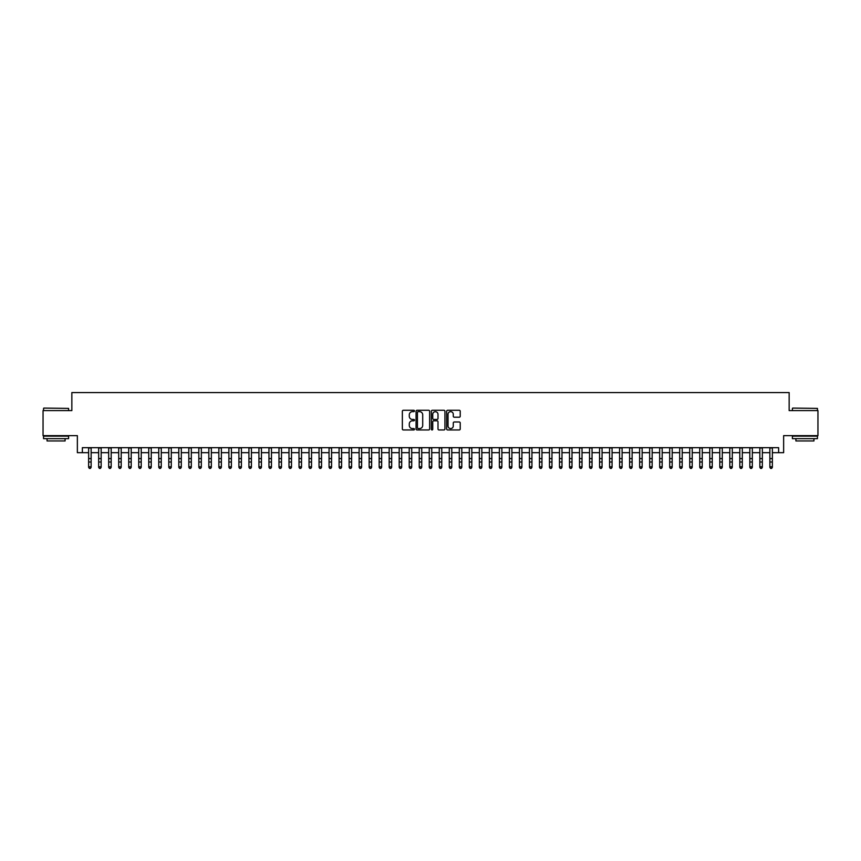<?xml version="1.0" encoding="UTF-8"?>
<svg xmlns="http://www.w3.org/2000/svg" width="861" height="861" viewBox="0 0 861 861"><rect width="100%" height="100%" fill="white"/><g stroke="black" fill="none" stroke-linecap="round" stroke-linejoin="round"><path stroke-width="1.29" d="M414.475 410.966A0.689 0.689 0 0 0 413.786 410.277L403.335 410.277A0.979 0.979 0 0 0 402.356 411.267L402.356 428.961A0.979 0.979 0 0 0 403.335 429.951L413.786 429.951A0.689 0.689 0 0 0 414.475 429.262A0.689 0.689 0 0 0 413.786 428.574L412.43 428.574A3.143 3.143 0 0 1 409.287 425.42L409.287 423.946A3.143 3.143 0 0 1 412.43 420.803L413.786 420.803A0.689 0.689 0 0 0 414.475 420.114A0.689 0.689 0 0 0 413.786 419.425L412.43 419.425A3.143 3.143 0 0 1 409.287 416.283L409.287 414.808A3.143 3.143 0 0 1 412.43 411.655L413.786 411.655A0.689 0.689 0 0 0 414.475 410.966M459.236 417.219A0.979 0.979 0 0 0 460.226 416.229L460.226 411.267A0.979 0.979 0 0 0 459.236 410.277L447.634 410.277A0.979 0.979 0 0 0 446.655 411.267L446.655 428.961A0.979 0.979 0 0 0 447.634 429.951L459.236 429.951A0.979 0.979 0 0 0 460.226 428.961L460.226 422.966A0.979 0.979 0 0 0 459.236 421.987L454.274 421.987A0.979 0.979 0 0 0 453.284 422.966L453.284 425.937A2.626 2.626 0 0 1 450.658 428.574A2.626 2.626 0 0 1 448.032 425.937L448.032 414.292A2.626 2.626 0 0 1 450.658 411.655A2.626 2.626 0 0 1 453.284 414.292L453.284 416.229A0.979 0.979 0 0 0 454.274 417.219L459.236 417.219M82.376 452.671L82.376 447.666L778.624 447.666L778.624 452.671L783.639 452.671L783.639 435.644L817.95 435.644L817.95 410.6L789.15 410.6L789.15 392.562L71.85 392.562L71.85 410.6L43.05 410.6L43.05 435.644L77.361 435.644L77.361 452.671L88.629 452.671M429.639 411.267A0.979 0.979 0 0 0 428.66 410.277L417.058 410.277A0.979 0.979 0 0 0 416.067 411.267L416.067 428.961A0.979 0.979 0 0 0 417.058 429.951L428.66 429.951A0.979 0.979 0 0 0 429.639 428.961L429.639 411.267M432.34 410.277L443.942 410.277A0.979 0.979 0 0 1 444.933 411.267L444.933 428.961A0.979 0.979 0 0 1 443.942 429.951L438.981 429.951A0.979 0.979 0 0 1 438.001 428.961L438.001 421.782A0.979 0.979 0 0 0 437.011 420.803L433.718 420.803A0.979 0.979 0 0 0 432.739 421.782L432.739 429.262A0.689 0.689 0 0 1 432.05 429.951A0.689 0.689 0 0 1 431.361 429.262L431.361 411.267A0.979 0.979 0 0 1 432.34 410.277M91.137 452.671L98.649 452.671M101.157 452.671L108.669 452.671M111.177 452.671L118.689 452.671M121.197 452.671L128.709 452.671M131.206 452.671L138.718 452.671M141.226 452.671L148.738 452.671M151.245 452.671L158.758 452.671M161.265 452.671L168.778 452.671M171.285 452.671L178.797 452.671M181.305 452.671L188.817 452.671M191.314 452.671L198.826 452.671M201.334 452.671L208.846 452.671M211.354 452.671L218.866 452.671M221.374 452.671L228.886 452.671M231.394 452.671L238.906 452.671M241.414 452.671L248.926 452.671M251.423 452.671L258.935 452.671M261.443 452.671L268.955 452.671M271.463 452.671L278.975 452.671M281.482 452.671L288.995 452.671M291.502 452.671L299.015 452.671M301.522 452.671L309.034 452.671M311.531 452.671L319.044 452.671M321.551 452.671L329.063 452.671M331.571 452.671L339.083 452.671M341.591 452.671L349.103 452.671M351.611 452.671L359.123 452.671M361.631 452.671L369.143 452.671M371.64 452.671L379.152 452.671M381.66 452.671L389.172 452.671M391.68 452.671L399.192 452.671M401.7 452.671L409.212 452.671M411.719 452.671L419.232 452.671M421.739 452.671L429.252 452.671M431.748 452.671L439.261 452.671M441.768 452.671L449.281 452.671M451.788 452.671L459.3 452.671M461.808 452.671L469.32 452.671M471.828 452.671L479.34 452.671M481.848 452.671L489.36 452.671M491.857 452.671L499.369 452.671M501.877 452.671L509.389 452.671M511.897 452.671L519.409 452.671M521.917 452.671L529.429 452.671M531.937 452.671L539.449 452.671M541.956 452.671L549.469 452.671M551.966 452.671L559.478 452.671M561.985 452.671L569.498 452.671M572.005 452.671L579.518 452.671M582.025 452.671L589.537 452.671M592.045 452.671L599.557 452.671M602.065 452.671L609.577 452.671M612.074 452.671L619.586 452.671M622.094 452.671L629.606 452.671M632.114 452.671L639.626 452.671M642.134 452.671L649.646 452.671M652.154 452.671L659.666 452.671M662.174 452.671L669.686 452.671M672.183 452.671L679.695 452.671M682.203 452.671L689.715 452.671M692.222 452.671L699.735 452.671M702.242 452.671L709.755 452.671M712.262 452.671L719.774 452.671M722.282 452.671L729.794 452.671M732.291 452.671L739.803 452.671M742.311 452.671L749.823 452.671M752.331 452.671L759.843 452.671M762.351 452.671L769.863 452.671M772.371 452.671L778.624 452.671M418.134 411.655A0.689 0.689 0 0 0 417.445 412.344L417.445 427.885A0.689 0.689 0 0 0 418.134 428.574L419.565 428.574A3.143 3.143 0 0 0 422.708 425.42L422.708 414.808A3.143 3.143 0 0 0 419.565 411.655L418.134 411.655M438.001 414.335A2.626 2.626 0 0 0 435.365 411.709A2.626 2.626 0 0 0 432.739 414.335L432.739 418.446A0.979 0.979 0 0 0 433.718 419.425L437.011 419.425A0.979 0.979 0 0 0 438.001 418.446L438.001 414.335M91.137 447.666L91.137 467.329L90.383 468.438L89.383 468.212L90.383 468.438M88.629 447.666L88.629 466.78L91.137 466.78L90.383 468.212M89.383 468.438L88.629 467.329L89.383 468.212M43.846 408.092L68.6 408.394L43.846 408.092M56.073 438.647L43.556 438.647L43.556 436.14L68.6 436.14L68.6 438.647L56.073 438.647M65.092 438.647L65.092 440.95L47.054 440.95L47.054 438.647M792.701 408.092L817.444 408.394L792.701 408.092M804.927 438.647L792.4 438.647L792.4 436.14L817.444 436.14L817.444 438.647L804.927 438.647M813.946 438.647L813.946 440.95L795.908 440.95L795.908 438.647M101.157 447.666L101.157 467.329L100.403 468.438L99.402 468.212L100.403 468.438M98.649 447.666L98.649 466.78L101.157 466.78L100.403 468.212M99.402 468.438L98.649 467.329L99.402 468.212M111.177 447.666L111.177 467.329L110.423 468.438L109.422 468.212L110.423 468.438M108.669 447.666L108.669 466.78L111.177 466.78L110.423 468.212M109.422 468.438L108.669 467.329L109.422 468.212M121.197 447.666L121.197 467.329L120.443 468.438L119.442 468.212L120.443 468.438M118.689 447.666L118.689 466.78L121.197 466.78L120.443 468.212M119.442 468.438L118.689 467.329L119.442 468.212M131.206 447.666L131.206 467.329L130.463 468.438L129.451 468.212L130.463 468.438M128.709 447.666L128.709 466.78L131.206 466.78L130.463 468.212M129.451 468.438L128.709 467.329L129.451 468.212M141.226 447.666L141.226 467.329L140.472 468.438L139.471 468.212L140.472 468.438M138.718 447.666L138.718 466.78L141.226 466.78L140.472 468.212M139.471 468.438L138.718 467.329L139.471 468.212M151.245 447.666L151.245 467.329L150.492 468.438L149.491 468.212L150.492 468.438M148.738 447.666L148.738 466.78L151.245 466.78L150.492 468.212M149.491 468.438L148.738 467.329L149.491 468.212M161.265 447.666L161.265 467.329L160.512 468.438L159.511 468.212L160.512 468.438M158.758 447.666L158.758 466.78L161.265 466.78L160.512 468.212M159.511 468.438L158.758 467.329L159.511 468.212M171.285 447.666L171.285 467.329L170.532 468.438L169.531 468.212L170.532 468.438M168.778 447.666L168.778 466.78L171.285 466.78L170.532 468.212M169.531 468.438L168.778 467.329L169.531 468.212M181.305 447.666L181.305 467.329L180.552 468.438L179.551 468.212L180.552 468.438M178.797 447.666L178.797 466.78L181.305 466.78L180.552 468.212M179.551 468.438L178.797 467.329L179.551 468.212M191.314 447.666L191.314 467.329L190.572 468.438L189.56 468.212L190.572 468.438M188.817 447.666L188.817 466.78L191.314 466.78L190.572 468.212M189.56 468.438L188.817 467.329L189.56 468.212M201.334 447.666L201.334 467.329L200.581 468.438L199.58 468.212L200.581 468.438M198.826 447.666L198.826 466.78L201.334 466.78L200.581 468.212M199.58 468.438L198.826 467.329L199.58 468.212M211.354 447.666L211.354 467.329L210.601 468.438L209.6 468.212L210.601 468.438M208.846 447.666L208.846 466.78L211.354 466.78L210.601 468.212M209.6 468.438L208.846 467.329L209.6 468.212M221.374 447.666L221.374 467.329L220.62 468.438L219.62 468.212L220.62 468.438M218.866 447.666L218.866 466.78L221.374 466.78L220.62 468.212M219.62 468.438L218.866 467.329L219.62 468.212M231.394 447.666L231.394 467.329L230.64 468.438L229.639 468.212L230.64 468.438M228.886 447.666L228.886 466.78L231.394 466.78L230.64 468.212M229.639 468.438L228.886 467.329L229.639 468.212M241.414 447.666L241.414 467.329L240.66 468.438L239.659 468.212L240.66 468.438M238.906 447.666L238.906 466.78L241.414 466.78L240.66 468.212M239.659 468.438L238.906 467.329L239.659 468.212M251.423 447.666L251.423 467.329L250.68 468.438L249.668 468.212L250.68 468.438M248.926 447.666L248.926 466.78L251.423 466.78L250.68 468.212M249.668 468.438L248.926 467.329L249.668 468.212M261.443 447.666L261.443 467.329L260.689 468.438L259.688 468.212L260.689 468.438M258.935 447.666L258.935 466.78L261.443 466.78L260.689 468.212M259.688 468.438L258.935 467.329L259.688 468.212M271.463 447.666L271.463 467.329L270.709 468.438L269.708 468.212L270.709 468.438M268.955 447.666L268.955 466.78L271.463 466.78L270.709 468.212M269.708 468.438L268.955 467.329L269.708 468.212M281.482 447.666L281.482 467.329L280.729 468.438L279.728 468.212L280.729 468.438M278.975 447.666L278.975 466.78L281.482 466.78L280.729 468.212M279.728 468.438L278.975 467.329L279.728 468.212M291.502 447.666L291.502 467.329L290.749 468.438L289.748 468.212L290.749 468.438M288.995 447.666L288.995 466.78L291.502 466.78L290.749 468.212M289.748 468.438L288.995 467.329L289.748 468.212M301.522 447.666L301.522 467.329L300.769 468.438L299.768 468.212L300.769 468.438M299.015 447.666L299.015 466.78L301.522 466.78L300.769 468.212M299.768 468.438L299.015 467.329L299.768 468.212M311.531 447.666L311.531 467.329L310.789 468.438L309.777 468.212L310.789 468.438M309.034 447.666L309.034 466.78L311.531 466.78L310.789 468.212M309.777 468.438L309.034 467.329L309.777 468.212M321.551 447.666L321.551 467.329L320.798 468.438L319.797 468.212L320.798 468.438M319.044 447.666L319.044 466.78L321.551 466.78L320.798 468.212M319.797 468.438L319.044 467.329L319.797 468.212M331.571 447.666L331.571 467.329L330.818 468.438L329.817 468.212L330.818 468.438M329.063 447.666L329.063 466.78L331.571 466.78L330.818 468.212M329.817 468.438L329.063 467.329L329.817 468.212M341.591 447.666L341.591 467.329L340.838 468.438L339.837 468.212L340.838 468.438M339.083 447.666L339.083 466.78L341.591 466.78L340.838 468.212M339.837 468.438L339.083 467.329L339.837 468.212M351.611 447.666L351.611 467.329L350.857 468.438L349.857 468.212L350.857 468.438M349.103 447.666L349.103 466.78L351.611 466.78L350.857 468.212M349.857 468.438L349.103 467.329L349.857 468.212M361.631 447.666L361.631 467.329L360.877 468.438L359.876 468.212L360.877 468.438M359.123 447.666L359.123 466.78L361.631 466.78L360.877 468.212M359.876 468.438L359.123 467.329L359.876 468.212M371.64 447.666L371.64 467.329L370.897 468.438L369.886 468.212L370.897 468.438M369.143 447.666L369.143 466.78L371.64 466.78L370.897 468.212M369.886 468.438L369.143 467.329L369.886 468.212M381.66 447.666L381.66 467.329L380.906 468.438L379.905 468.212L380.906 468.438M379.152 447.666L379.152 466.78L381.66 466.78L380.906 468.212M379.905 468.438L379.152 467.329L379.905 468.212M391.68 447.666L391.68 467.329L390.926 468.438L389.925 468.212L390.926 468.438M389.172 447.666L389.172 466.78L391.68 466.78L390.926 468.212M389.925 468.438L389.172 467.329L389.925 468.212M401.7 447.666L401.7 467.329L400.946 468.438L399.945 468.212L400.946 468.438M399.192 447.666L399.192 466.78L401.7 466.78L400.946 468.212M399.945 468.438L399.192 467.329L399.945 468.212M411.719 447.666L411.719 467.329L410.966 468.438L409.965 468.212L410.966 468.438M409.212 447.666L409.212 466.78L411.719 466.78L410.966 468.212M409.965 468.438L409.212 467.329L409.965 468.212M421.739 447.666L421.739 467.329L420.986 468.438L419.985 468.212L420.986 468.438M419.232 447.666L419.232 466.78L421.739 466.78L420.986 468.212M419.985 468.438L419.232 467.329L419.985 468.212M431.748 447.666L431.748 467.329L431.006 468.438L429.994 468.212L431.006 468.438M429.252 447.666L429.252 466.78L431.748 466.78L431.006 468.212M429.994 468.438L429.252 467.329L429.994 468.212M441.768 447.666L441.768 467.329L441.015 468.438L440.014 468.212L441.015 468.438M439.261 447.666L439.261 466.78L441.768 466.78L441.015 468.212M440.014 468.438L439.261 467.329L440.014 468.212M451.788 447.666L451.788 467.329L451.035 468.438L450.034 468.212L451.035 468.438M449.281 447.666L449.281 466.78L451.788 466.78L451.035 468.212M450.034 468.438L449.281 467.329L450.034 468.212M461.808 447.666L461.808 467.329L461.055 468.438L460.054 468.212L461.055 468.438M459.3 447.666L459.3 466.78L461.808 466.78L461.055 468.212M460.054 468.438L459.3 467.329L460.054 468.212M471.828 447.666L471.828 467.329L471.075 468.438L470.074 468.212L471.075 468.438M469.32 447.666L469.32 466.78L471.828 466.78L471.075 468.212M470.074 468.438L469.32 467.329L470.074 468.212M481.848 447.666L481.848 467.329L481.095 468.438L480.094 468.212L481.095 468.438M479.34 447.666L479.34 466.78L481.848 466.78L481.095 468.212M480.094 468.438L479.34 467.329L480.094 468.212M491.857 447.666L491.857 467.329L491.114 468.438L490.103 468.212L491.114 468.438M489.36 447.666L489.36 466.78L491.857 466.78L491.114 468.212M490.103 468.438L489.36 467.329L490.103 468.212M501.877 447.666L501.877 467.329L501.124 468.438L500.123 468.212L501.124 468.438M499.369 447.666L499.369 466.78L501.877 466.78L501.124 468.212M500.123 468.438L499.369 467.329L500.123 468.212M511.897 447.666L511.897 467.329L511.143 468.438L510.142 468.212L511.143 468.438M509.389 447.666L509.389 466.78L511.897 466.78L511.143 468.212M510.142 468.438L509.389 467.329L510.142 468.212M521.917 447.666L521.917 467.329L521.163 468.438L520.162 468.212L521.163 468.438M519.409 447.666L519.409 466.78L521.917 466.78L521.163 468.212M520.162 468.438L519.409 467.329L520.162 468.212M531.937 447.666L531.937 467.329L531.183 468.438L530.182 468.212L531.183 468.438M529.429 447.666L529.429 466.78L531.937 466.78L531.183 468.212M530.182 468.438L529.429 467.329L530.182 468.212M541.956 447.666L541.956 467.329L541.203 468.438L540.202 468.212L541.203 468.438M539.449 447.666L539.449 466.78L541.956 466.78L541.203 468.212M540.202 468.438L539.449 467.329L540.202 468.212M551.966 447.666L551.966 467.329L551.223 468.438L550.211 468.212L551.223 468.438M549.469 447.666L549.469 466.78L551.966 466.78L551.223 468.212M550.211 468.438L549.469 467.329L550.211 468.212M561.985 447.666L561.985 467.329L561.232 468.438L560.231 468.212L561.232 468.438M559.478 447.666L559.478 466.78L561.985 466.78L561.232 468.212M560.231 468.438L559.478 467.329L560.231 468.212M572.005 447.666L572.005 467.329L571.252 468.438L570.251 468.212L571.252 468.438M569.498 447.666L569.498 466.78L572.005 466.78L571.252 468.212M570.251 468.438L569.498 467.329L570.251 468.212M582.025 447.666L582.025 467.329L581.272 468.438L580.271 468.212L581.272 468.438M579.518 447.666L579.518 466.78L582.025 466.78L581.272 468.212M580.271 468.438L579.518 467.329L580.271 468.212M592.045 447.666L592.045 467.329L591.292 468.438L590.291 468.212L591.292 468.438M589.537 447.666L589.537 466.78L592.045 466.78L591.292 468.212M590.291 468.438L589.537 467.329L590.291 468.212M602.065 447.666L602.065 467.329L601.312 468.438L600.311 468.212L601.312 468.438M599.557 447.666L599.557 466.78L602.065 466.78L601.312 468.212M600.311 468.438L599.557 467.329L600.311 468.212M612.074 447.666L612.074 467.329L611.332 468.438L610.32 468.212L611.332 468.438M609.577 447.666L609.577 466.78L612.074 466.78L611.332 468.212M610.32 468.438L609.577 467.329L610.32 468.212M622.094 447.666L622.094 467.329L621.341 468.438L620.34 468.212L621.341 468.438M619.586 447.666L619.586 466.78L622.094 466.78L621.341 468.212M620.34 468.438L619.586 467.329L620.34 468.212M632.114 447.666L632.114 467.329L631.361 468.438L630.36 468.212L631.361 468.438M629.606 447.666L629.606 466.78L632.114 466.78L631.361 468.212M630.36 468.438L629.606 467.329L630.36 468.212M642.134 447.666L642.134 467.329L641.38 468.438L640.38 468.212L641.38 468.438M639.626 447.666L639.626 466.78L642.134 466.78L641.38 468.212M640.38 468.438L639.626 467.329L640.38 468.212M652.154 447.666L652.154 467.329L651.4 468.438L650.399 468.212L651.4 468.438M649.646 447.666L649.646 466.78L652.154 466.78L651.4 468.212M650.399 468.438L649.646 467.329L650.399 468.212M662.174 447.666L662.174 467.329L661.42 468.438L660.419 468.212L661.42 468.438M659.666 447.666L659.666 466.78L662.174 466.78L661.42 468.212M660.419 468.438L659.666 467.329L660.419 468.212M672.183 447.666L672.183 467.329L671.44 468.438L670.428 468.212L671.44 468.438M669.686 447.666L669.686 466.78L672.183 466.78L671.44 468.212M670.428 468.438L669.686 467.329L670.428 468.212M682.203 447.666L682.203 467.329L681.449 468.438L680.448 468.212L681.449 468.438M679.695 447.666L679.695 466.78L682.203 466.78L681.449 468.212M680.448 468.438L679.695 467.329L680.448 468.212M692.222 447.666L692.222 467.329L691.469 468.438L690.468 468.212L691.469 468.438M689.715 447.666L689.715 466.78L692.222 466.78L691.469 468.212M690.468 468.438L689.715 467.329L690.468 468.212M702.242 447.666L702.242 467.329L701.489 468.438L700.488 468.212L701.489 468.438M699.735 447.666L699.735 466.78L702.242 466.78L701.489 468.212M700.488 468.438L699.735 467.329L700.488 468.212M712.262 447.666L712.262 467.329L711.509 468.438L710.508 468.212L711.509 468.438M709.755 447.666L709.755 466.78L712.262 466.78L711.509 468.212M710.508 468.438L709.755 467.329L710.508 468.212M722.282 447.666L722.282 467.329L721.529 468.438L720.528 468.212L721.529 468.438M719.774 447.666L719.774 466.78L722.282 466.78L721.529 468.212M720.528 468.438L719.774 467.329L720.528 468.212M732.291 447.666L732.291 467.329L731.549 468.438L730.537 468.212L731.549 468.438M729.794 447.666L729.794 466.78L732.291 466.78L731.549 468.212M730.537 468.438L729.794 467.329L730.537 468.212M742.311 447.666L742.311 467.329L741.558 468.438L740.557 468.212L741.558 468.438M739.803 447.666L739.803 466.78L742.311 466.78L741.558 468.212M740.557 468.438L739.803 467.329L740.557 468.212M752.331 447.666L752.331 467.329L751.578 468.438L750.577 468.212L751.578 468.438M749.823 447.666L749.823 466.78L752.331 466.78L751.578 468.212M750.577 468.438L749.823 467.329L750.577 468.212M762.351 447.666L762.351 467.329L761.598 468.438L760.597 468.212L761.598 468.438M759.843 447.666L759.843 466.78L762.351 466.78L761.598 468.212M760.597 468.438L759.843 467.329L760.597 468.212M772.371 447.666L772.371 467.329L771.617 468.438L770.617 468.212L771.617 468.438M769.863 447.666L769.863 466.78L772.371 466.78L771.617 468.212M770.617 468.438L769.863 467.329L770.617 468.212M91.137 458.569L88.629 458.569M91.137 462.002L88.629 462.002M91.137 447.989L88.629 447.989M101.157 458.569L98.649 458.569M101.157 462.002L98.649 462.002M101.157 447.989L98.649 447.989M111.177 458.569L108.669 458.569M111.177 462.002L108.669 462.002M111.177 447.989L108.669 447.989M121.197 458.569L118.689 458.569M121.197 462.002L118.689 462.002M121.197 447.989L118.689 447.989M131.206 458.569L128.709 458.569M131.206 462.002L128.709 462.002M131.206 447.989L128.709 447.989M141.226 458.569L138.718 458.569M141.226 462.002L138.718 462.002M141.226 447.989L138.718 447.989M151.245 458.569L148.738 458.569M151.245 462.002L148.738 462.002M151.245 447.989L148.738 447.989M161.265 458.569L158.758 458.569M161.265 462.002L158.758 462.002M161.265 447.989L158.758 447.989M171.285 458.569L168.778 458.569M171.285 462.002L168.778 462.002M171.285 447.989L168.778 447.989M181.305 458.569L178.797 458.569M181.305 462.002L178.797 462.002M181.305 447.989L178.797 447.989M191.314 458.569L188.817 458.569M191.314 462.002L188.817 462.002M191.314 447.989L188.817 447.989M201.334 458.569L198.826 458.569M201.334 462.002L198.826 462.002M201.334 447.989L198.826 447.989M211.354 458.569L208.846 458.569M211.354 462.002L208.846 462.002M211.354 447.989L208.846 447.989M221.374 458.569L218.866 458.569M221.374 462.002L218.866 462.002M221.374 447.989L218.866 447.989M231.394 458.569L228.886 458.569M231.394 462.002L228.886 462.002M231.394 447.989L228.886 447.989M241.414 458.569L238.906 458.569M241.414 462.002L238.906 462.002M241.414 447.989L238.906 447.989M251.423 458.569L248.926 458.569M251.423 462.002L248.926 462.002M251.423 447.989L248.926 447.989M261.443 458.569L258.935 458.569M261.443 462.002L258.935 462.002M261.443 447.989L258.935 447.989M271.463 458.569L268.955 458.569M271.463 462.002L268.955 462.002M271.463 447.989L268.955 447.989M281.482 458.569L278.975 458.569M281.482 462.002L278.975 462.002M281.482 447.989L278.975 447.989M291.502 458.569L288.995 458.569M291.502 462.002L288.995 462.002M291.502 447.989L288.995 447.989M301.522 458.569L299.015 458.569M301.522 462.002L299.015 462.002M301.522 447.989L299.015 447.989M311.531 458.569L309.034 458.569M311.531 462.002L309.034 462.002M311.531 447.989L309.034 447.989M321.551 458.569L319.044 458.569M321.551 462.002L319.044 462.002M321.551 447.989L319.044 447.989M331.571 458.569L329.063 458.569M331.571 462.002L329.063 462.002M331.571 447.989L329.063 447.989M341.591 458.569L339.083 458.569M341.591 462.002L339.083 462.002M341.591 447.989L339.083 447.989M351.611 458.569L349.103 458.569M351.611 462.002L349.103 462.002M351.611 447.989L349.103 447.989M361.631 458.569L359.123 458.569M361.631 462.002L359.123 462.002M361.631 447.989L359.123 447.989M371.64 458.569L369.143 458.569M371.64 462.002L369.143 462.002M371.64 447.989L369.143 447.989M381.66 458.569L379.152 458.569M381.66 462.002L379.152 462.002M381.66 447.989L379.152 447.989M391.68 458.569L389.172 458.569M391.68 462.002L389.172 462.002M391.68 447.989L389.172 447.989M401.7 458.569L399.192 458.569M401.7 462.002L399.192 462.002M401.7 447.989L399.192 447.989M411.719 458.569L409.212 458.569M411.719 462.002L409.212 462.002M411.719 447.989L409.212 447.989M421.739 458.569L419.232 458.569M421.739 462.002L419.232 462.002M421.739 447.989L419.232 447.989M431.748 458.569L429.252 458.569M431.748 462.002L429.252 462.002M431.748 447.989L429.252 447.989M441.768 458.569L439.261 458.569M441.768 462.002L439.261 462.002M441.768 447.989L439.261 447.989M451.788 458.569L449.281 458.569M451.788 462.002L449.281 462.002M451.788 447.989L449.281 447.989M461.808 458.569L459.3 458.569M461.808 462.002L459.3 462.002M461.808 447.989L459.3 447.989M471.828 458.569L469.32 458.569M471.828 462.002L469.32 462.002M471.828 447.989L469.32 447.989M481.848 458.569L479.34 458.569M481.848 462.002L479.34 462.002M481.848 447.989L479.34 447.989M491.857 458.569L489.36 458.569M491.857 462.002L489.36 462.002M491.857 447.989L489.36 447.989M501.877 458.569L499.369 458.569M501.877 462.002L499.369 462.002M501.877 447.989L499.369 447.989M511.897 458.569L509.389 458.569M511.897 462.002L509.389 462.002M511.897 447.989L509.389 447.989M521.917 458.569L519.409 458.569M521.917 462.002L519.409 462.002M521.917 447.989L519.409 447.989M531.937 458.569L529.429 458.569M531.937 462.002L529.429 462.002M531.937 447.989L529.429 447.989M541.956 458.569L539.449 458.569M541.956 462.002L539.449 462.002M541.956 447.989L539.449 447.989M551.966 458.569L549.469 458.569M551.966 462.002L549.469 462.002M551.966 447.989L549.469 447.989M561.985 458.569L559.478 458.569M561.985 462.002L559.478 462.002M561.985 447.989L559.478 447.989M572.005 458.569L569.498 458.569M572.005 462.002L569.498 462.002M572.005 447.989L569.498 447.989M582.025 458.569L579.518 458.569M582.025 462.002L579.518 462.002M582.025 447.989L579.518 447.989M592.045 458.569L589.537 458.569M592.045 462.002L589.537 462.002M592.045 447.989L589.537 447.989M602.065 458.569L599.557 458.569M602.065 462.002L599.557 462.002M602.065 447.989L599.557 447.989M612.074 458.569L609.577 458.569M612.074 462.002L609.577 462.002M612.074 447.989L609.577 447.989M622.094 458.569L619.586 458.569M622.094 462.002L619.586 462.002M622.094 447.989L619.586 447.989M632.114 458.569L629.606 458.569M632.114 462.002L629.606 462.002M632.114 447.989L629.606 447.989M642.134 458.569L639.626 458.569M642.134 462.002L639.626 462.002M642.134 447.989L639.626 447.989M652.154 458.569L649.646 458.569M652.154 462.002L649.646 462.002M652.154 447.989L649.646 447.989M662.174 458.569L659.666 458.569M662.174 462.002L659.666 462.002M662.174 447.989L659.666 447.989M672.183 458.569L669.686 458.569M672.183 462.002L669.686 462.002M672.183 447.989L669.686 447.989M682.203 458.569L679.695 458.569M682.203 462.002L679.695 462.002M682.203 447.989L679.695 447.989M692.222 458.569L689.715 458.569M692.222 462.002L689.715 462.002M692.222 447.989L689.715 447.989M702.242 458.569L699.735 458.569M702.242 462.002L699.735 462.002M702.242 447.989L699.735 447.989M712.262 458.569L709.755 458.569M712.262 462.002L709.755 462.002M712.262 447.989L709.755 447.989M722.282 458.569L719.774 458.569M722.282 462.002L719.774 462.002M722.282 447.989L719.774 447.989M732.291 458.569L729.794 458.569M732.291 462.002L729.794 462.002M732.291 447.989L729.794 447.989M742.311 458.569L739.803 458.569M742.311 462.002L739.803 462.002M742.311 447.989L739.803 447.989M752.331 458.569L749.823 458.569M752.331 462.002L749.823 462.002M752.331 447.989L749.823 447.989M762.351 458.569L759.843 458.569M762.351 462.002L759.843 462.002M762.351 447.989L759.843 447.989M772.371 458.569L769.863 458.569M772.371 462.002L769.863 462.002M772.371 447.989L769.863 447.989M43.556 410.6L43.556 408.394M68.6 410.6L68.6 408.394M792.4 410.6L792.4 408.394M817.444 410.6L817.444 408.394"/></g></svg>
